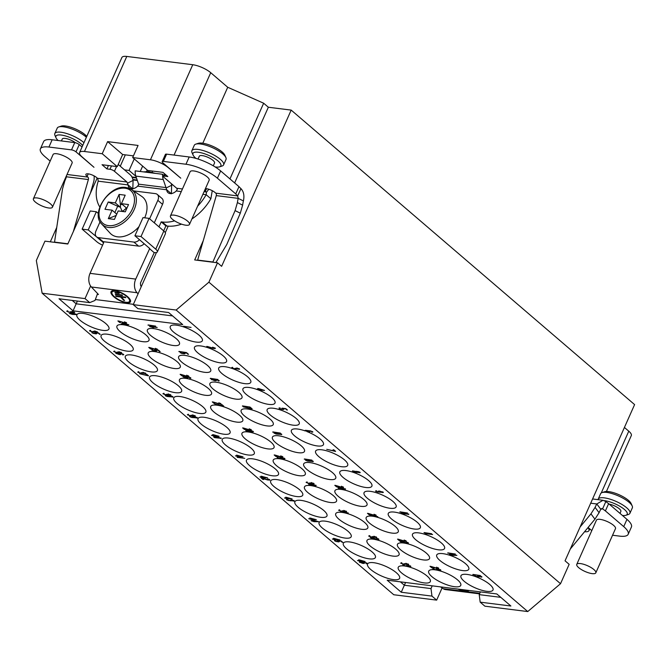 <?xml version="1.0" encoding="UTF-8"?>
<svg xmlns="http://www.w3.org/2000/svg" width="668" height="668" viewBox="0 0 668 668"><rect width="100%" height="100%" fill="white"/><g stroke="black" fill="none" stroke-linecap="round" stroke-linejoin="round"><path stroke-width="1" d="M624.421 427.453L628.772 431.177A13.894 4.175 24 0 1 631.318 435.553L606.419 491.473M116.566 166.541L114.453 171.284A3.474 1.044 24 0 0 109.961 169.288L106.922 168.904L102.037 164.72L117.259 166.633L102.221 153.732L84.46 151.502A13.894 4.175 -156 0 0 79.575 152.546L121.902 57.49A13.894 4.175 24 0 1 126.778 56.438L192.76 64.721A13.894 4.175 24 0 1 210.729 72.695L227.721 87.266L263.651 103.223L268.344 107.239L291.181 110.103L634.6 404.599L565.044 560.811L569.153 564.335L560.527 583.707L527.753 611.562L176.135 310.036L133.249 304.65L137.934 308.674L168.637 312.524L182.706 324.59L73.071 310.829L59.009 298.763L89.712 302.621L94.998 300.458L97.595 293.561M56.738 227.421L50.325 241.816M432.213 585.844L430.994 588.583L431.962 596.106L436.655 600.123L393.761 594.745L42.142 293.219L36.331 260.52L44.956 241.148L67.802 244.012L97.177 178.014M527.753 611.562L484.868 606.177L480.183 602.16L479.215 594.637L480.434 591.89M431.962 596.106L401.259 592.249L387.189 580.191L496.825 593.952L510.886 606.01L480.183 602.16M42.142 293.219L85.028 298.596L89.712 302.621M489.794 584.492A17.543 5.277 -156 0 0 472.802 575.691A17.543 5.277 -156 0 0 460.953 575.741A17.543 5.277 -156 0 0 464.168 581.269A17.543 5.277 -156 0 0 481.16 590.069A17.543 5.277 -156 0 0 493.009 590.019A17.543 5.277 -156 0 0 489.794 584.492M465.571 563.717A17.543 5.277 -156 0 0 448.579 554.916A17.543 5.277 -156 0 0 436.73 554.974A17.543 5.277 -156 0 0 439.945 560.502A17.543 5.277 -156 0 0 456.937 569.303A17.543 5.277 -156 0 0 468.786 569.245A17.543 5.277 -156 0 0 465.571 563.717M441.348 542.942A17.543 5.277 -156 0 0 424.355 534.149A17.543 5.277 -156 0 0 412.507 534.2A17.543 5.277 -156 0 0 415.721 539.727A17.543 5.277 -156 0 0 432.714 548.528A17.543 5.277 -156 0 0 444.562 548.47A17.543 5.277 -156 0 0 441.348 542.942M417.124 522.176A17.543 5.277 -156 0 0 400.132 513.375A17.543 5.277 -156 0 0 388.283 513.425A17.543 5.277 -156 0 0 391.498 518.952A17.543 5.277 -156 0 0 408.49 527.753A17.543 5.277 -156 0 0 420.339 527.703A17.543 5.277 -156 0 0 417.124 522.176M392.901 501.401A17.543 5.277 -156 0 0 375.909 492.6A17.543 5.277 -156 0 0 364.06 492.658A17.543 5.277 -156 0 0 367.275 498.186A17.543 5.277 -156 0 0 384.267 506.987A17.543 5.277 -156 0 0 396.116 506.928A17.543 5.277 -156 0 0 392.901 501.401M368.686 480.634A17.543 5.277 -156 0 0 351.685 471.833A17.543 5.277 -156 0 0 339.837 471.884A17.543 5.277 -156 0 0 343.051 477.411A17.543 5.277 -156 0 0 360.044 486.212A17.543 5.277 -156 0 0 371.892 486.162A17.543 5.277 -156 0 0 368.686 480.634M344.463 459.86A17.543 5.277 -156 0 0 327.462 451.059A17.543 5.277 -156 0 0 315.613 451.109A17.543 5.277 -156 0 0 318.828 456.645A17.543 5.277 -156 0 0 335.82 465.437A17.543 5.277 -156 0 0 347.677 465.387A17.543 5.277 -156 0 0 344.463 459.86M296.016 418.318A17.543 5.277 -156 0 0 279.015 409.517A17.543 5.277 -156 0 0 267.167 409.567A17.543 5.277 -156 0 0 270.381 415.095A17.543 5.277 -156 0 0 287.382 423.896A17.543 5.277 -156 0 0 299.231 423.846A17.543 5.277 -156 0 0 296.016 418.318M247.569 376.769A17.543 5.277 -156 0 0 230.569 367.968A17.543 5.277 -156 0 0 218.72 368.026A17.543 5.277 -156 0 0 221.935 373.554A17.543 5.277 -156 0 0 238.935 382.355A17.543 5.277 -156 0 0 250.784 382.296A17.543 5.277 -156 0 0 247.569 376.769M199.122 335.227A17.543 5.277 -156 0 0 182.122 326.427A17.543 5.277 -156 0 0 170.273 326.485A17.543 5.277 -156 0 0 173.488 332.013A17.543 5.277 -156 0 0 190.489 340.814A17.543 5.277 -156 0 0 202.337 340.755A17.543 5.277 -156 0 0 199.122 335.227M396.408 572.768A17.543 5.277 -156 0 0 379.407 563.967A17.543 5.277 -156 0 0 367.559 564.017A17.543 5.277 -156 0 0 370.773 569.545A17.543 5.277 -156 0 0 387.774 578.346A17.543 5.277 -156 0 0 399.623 578.296A17.543 5.277 -156 0 0 396.408 572.768M372.185 551.993A17.543 5.277 -156 0 0 355.184 543.193A17.543 5.277 -156 0 0 343.335 543.251A17.543 5.277 -156 0 0 346.55 548.779A17.543 5.277 -156 0 0 363.551 557.58A17.543 5.277 -156 0 0 375.399 557.521A17.543 5.277 -156 0 0 372.185 551.993M347.961 531.219A17.543 5.277 -156 0 0 330.961 522.426A17.543 5.277 -156 0 0 319.112 522.476A17.543 5.277 -156 0 0 322.327 528.004A17.543 5.277 -156 0 0 339.327 536.805A17.543 5.277 -156 0 0 351.176 536.755A17.543 5.277 -156 0 0 347.961 531.219M323.738 510.452A17.543 5.277 -156 0 0 306.746 501.651A17.543 5.277 -156 0 0 294.897 501.701A17.543 5.277 -156 0 0 298.103 507.237A17.543 5.277 -156 0 0 315.104 516.03A17.543 5.277 -156 0 0 326.953 515.98A17.543 5.277 -156 0 0 323.738 510.452M299.514 489.677A17.543 5.277 -156 0 0 282.522 480.876A17.543 5.277 -156 0 0 270.674 480.935A17.543 5.277 -156 0 0 273.888 486.463A17.543 5.277 -156 0 0 290.881 495.264A17.543 5.277 -156 0 0 302.729 495.205A17.543 5.277 -156 0 0 299.514 489.677M275.291 468.911A17.543 5.277 -156 0 0 258.299 460.11A17.543 5.277 -156 0 0 246.45 460.16A17.543 5.277 -156 0 0 249.665 465.688A17.543 5.277 -156 0 0 266.657 474.489A17.543 5.277 -156 0 0 278.506 474.439A17.543 5.277 -156 0 0 275.291 468.911M251.068 448.136A17.543 5.277 -156 0 0 234.076 439.335A17.543 5.277 -156 0 0 222.227 439.394A17.543 5.277 -156 0 0 225.442 444.921A17.543 5.277 -156 0 0 242.434 453.722A17.543 5.277 -156 0 0 254.283 453.664A17.543 5.277 -156 0 0 251.068 448.136M226.844 427.361A17.543 5.277 -156 0 0 209.852 418.56A17.543 5.277 -156 0 0 198.004 418.619A17.543 5.277 -156 0 0 201.218 424.147A17.543 5.277 -156 0 0 218.211 432.947A17.543 5.277 -156 0 0 230.059 432.889A17.543 5.277 -156 0 0 226.844 427.361M202.621 406.595A17.543 5.277 -156 0 0 185.629 397.794A17.543 5.277 -156 0 0 173.78 397.844A17.543 5.277 -156 0 0 176.995 403.372A17.543 5.277 -156 0 0 193.987 412.173A17.543 5.277 -156 0 0 205.836 412.123A17.543 5.277 -156 0 0 202.621 406.595M178.398 385.82A17.543 5.277 -156 0 0 161.405 377.019A17.543 5.277 -156 0 0 149.557 377.078A17.543 5.277 -156 0 0 152.772 382.605A17.543 5.277 -156 0 0 169.764 391.406A17.543 5.277 -156 0 0 181.612 391.348A17.543 5.277 -156 0 0 178.398 385.82M154.174 365.045A17.543 5.277 -156 0 0 137.182 356.244A17.543 5.277 -156 0 0 125.333 356.303A17.543 5.277 -156 0 0 128.548 361.831A17.543 5.277 -156 0 0 145.541 370.631A17.543 5.277 -156 0 0 157.389 370.573A17.543 5.277 -156 0 0 154.174 365.045M129.951 344.279A17.543 5.277 -156 0 0 112.959 335.478A17.543 5.277 -156 0 0 101.11 335.528A17.543 5.277 -156 0 0 104.325 341.056A17.543 5.277 -156 0 0 121.317 349.857A17.543 5.277 -156 0 0 133.166 349.807A17.543 5.277 -156 0 0 129.951 344.279M457.547 579.866A17.543 5.277 -156 0 0 440.554 571.073A17.543 5.277 -156 0 0 428.706 571.123A17.543 5.277 -156 0 0 431.912 576.651A17.543 5.277 -156 0 0 448.913 585.452A17.543 5.277 -156 0 0 460.761 585.393A17.543 5.277 -156 0 0 457.547 579.866M426.293 553.071A17.543 5.277 -156 0 0 409.292 544.27A17.543 5.277 -156 0 0 397.443 544.32A17.543 5.277 -156 0 0 400.658 549.847A17.543 5.277 -156 0 0 417.659 558.648A17.543 5.277 -156 0 0 429.507 558.598A17.543 5.277 -156 0 0 426.293 553.071M395.038 526.267A17.543 5.277 -156 0 0 378.038 517.466A17.543 5.277 -156 0 0 366.189 517.516A17.543 5.277 -156 0 0 369.404 523.044A17.543 5.277 -156 0 0 386.405 531.845A17.543 5.277 -156 0 0 398.253 531.795A17.543 5.277 -156 0 0 395.038 526.267M363.784 499.464A17.543 5.277 -156 0 0 346.784 490.663A17.543 5.277 -156 0 0 334.935 490.713A17.543 5.277 -156 0 0 338.15 496.249A17.543 5.277 -156 0 0 355.151 505.041A17.543 5.277 -156 0 0 366.999 504.991A17.543 5.277 -156 0 0 363.784 499.464M332.522 472.66A17.543 5.277 -156 0 0 315.53 463.859A17.543 5.277 -156 0 0 303.681 463.918A17.543 5.277 -156 0 0 306.896 469.445A17.543 5.277 -156 0 0 323.888 478.246A17.543 5.277 -156 0 0 335.737 478.188A17.543 5.277 -156 0 0 332.522 472.66M301.268 445.857A17.543 5.277 -156 0 0 284.276 437.056A17.543 5.277 -156 0 0 272.427 437.114A17.543 5.277 -156 0 0 275.642 442.642A17.543 5.277 -156 0 0 292.634 451.443A17.543 5.277 -156 0 0 304.483 451.384A17.543 5.277 -156 0 0 301.268 445.857M270.014 419.053A17.543 5.277 -156 0 0 253.022 410.252A17.543 5.277 -156 0 0 241.173 410.311A17.543 5.277 -156 0 0 244.379 415.838A17.543 5.277 -156 0 0 261.38 424.639A17.543 5.277 -156 0 0 273.229 424.581A17.543 5.277 -156 0 0 270.014 419.053M238.76 392.25A17.543 5.277 -156 0 0 221.759 383.457A17.543 5.277 -156 0 0 209.911 383.507A17.543 5.277 -156 0 0 213.125 389.035A17.543 5.277 -156 0 0 230.126 397.836A17.543 5.277 -156 0 0 241.975 397.777A17.543 5.277 -156 0 0 238.76 392.25M207.506 365.454A17.543 5.277 -156 0 0 190.505 356.654A17.543 5.277 -156 0 0 178.657 356.704A17.543 5.277 -156 0 0 181.871 362.231A17.543 5.277 -156 0 0 198.872 371.032A17.543 5.277 -156 0 0 210.721 370.982A17.543 5.277 -156 0 0 207.506 365.454M176.252 338.651A17.543 5.277 -156 0 0 159.251 329.85A17.543 5.277 -156 0 0 147.403 329.9A17.543 5.277 -156 0 0 150.617 335.428A17.543 5.277 -156 0 0 167.61 344.229A17.543 5.277 -156 0 0 179.458 344.179A17.543 5.277 -156 0 0 176.252 338.651M427.094 576.05A17.543 5.277 -156 0 0 410.094 567.249A17.543 5.277 -156 0 0 398.245 567.299A17.543 5.277 -156 0 0 401.46 572.827A17.543 5.277 -156 0 0 418.46 581.628A17.543 5.277 -156 0 0 430.309 581.577A17.543 5.277 -156 0 0 427.094 576.05M395.84 549.246A17.543 5.277 -156 0 0 378.839 540.445A17.543 5.277 -156 0 0 366.991 540.495A17.543 5.277 -156 0 0 370.206 546.023A17.543 5.277 -156 0 0 387.206 554.824A17.543 5.277 -156 0 0 399.055 554.774A17.543 5.277 -156 0 0 395.84 549.246M364.586 522.443A17.543 5.277 -156 0 0 347.585 513.642A17.543 5.277 -156 0 0 335.737 513.692A17.543 5.277 -156 0 0 338.952 519.228A17.543 5.277 -156 0 0 355.952 528.021A17.543 5.277 -156 0 0 367.801 527.97A17.543 5.277 -156 0 0 364.586 522.443M333.332 495.639A17.543 5.277 -156 0 0 316.331 486.838A17.543 5.277 -156 0 0 304.483 486.897A17.543 5.277 -156 0 0 307.697 492.425A17.543 5.277 -156 0 0 324.69 501.225A17.543 5.277 -156 0 0 336.538 501.167A17.543 5.277 -156 0 0 333.332 495.639M302.07 468.836A17.543 5.277 -156 0 0 285.077 460.035A17.543 5.277 -156 0 0 273.229 460.093A17.543 5.277 -156 0 0 276.443 465.621A17.543 5.277 -156 0 0 293.436 474.422A17.543 5.277 -156 0 0 305.284 474.363A17.543 5.277 -156 0 0 302.07 468.836M270.816 442.032A17.543 5.277 -156 0 0 253.823 433.231A17.543 5.277 -156 0 0 241.975 433.29A17.543 5.277 -156 0 0 245.189 438.818A17.543 5.277 -156 0 0 262.182 447.618A17.543 5.277 -156 0 0 274.03 447.56A17.543 5.277 -156 0 0 270.816 442.032M239.561 415.229A17.543 5.277 -156 0 0 222.561 406.436A17.543 5.277 -156 0 0 210.712 406.486A17.543 5.277 -156 0 0 213.927 412.014A17.543 5.277 -156 0 0 230.928 420.815A17.543 5.277 -156 0 0 242.776 420.765A17.543 5.277 -156 0 0 239.561 415.229M208.307 388.434A17.543 5.277 -156 0 0 191.307 379.633A17.543 5.277 -156 0 0 179.458 379.683A17.543 5.277 -156 0 0 182.673 385.211A17.543 5.277 -156 0 0 199.674 394.011A17.543 5.277 -156 0 0 211.522 393.961A17.543 5.277 -156 0 0 208.307 388.434M177.053 361.63A17.543 5.277 -156 0 0 160.053 352.829A17.543 5.277 -156 0 0 148.204 352.879A17.543 5.277 -156 0 0 151.419 358.407A17.543 5.277 -156 0 0 168.419 367.208A17.543 5.277 -156 0 0 180.268 367.158A17.543 5.277 -156 0 0 177.053 361.63M145.791 334.827A17.543 5.277 -156 0 0 128.799 326.026A17.543 5.277 -156 0 0 116.95 326.076A17.543 5.277 -156 0 0 120.165 331.612A17.543 5.277 -156 0 0 137.157 340.404A17.543 5.277 -156 0 0 149.006 340.354A17.543 5.277 -156 0 0 145.791 334.827M183.449 326.452L191.065 327.412L183.541 326.251M148.012 325.149L155.619 326.109L148.096 324.949M157.189 327.445L150.667 325.767L151.836 326.777L149.574 326.493L153.59 327.57L153.106 327.153L157.189 327.445M118.695 321.041L117.885 320.941L119.639 322.452L120.449 322.552L119.088 321.375L124.448 323.02L126.653 323.003L124.457 321.834L125.743 322.819L124.858 322.886L118.695 321.041M128.815 324.748L123.271 323.187L122.302 323.07L123.471 324.072L121.209 323.788L125.225 324.865L124.741 324.448L128.815 324.748M68.428 312.081L74.724 312.624L71.885 311.371L73.689 312.566L70.349 311.714L70.499 312.198L68.929 312.039L67.543 311.33L67.785 310.82L66.691 311.179L68.503 311.906M76.937 314.403L70.424 312.724L71.593 313.726L69.322 313.442L72.378 314.403L76.962 314.62A17.543 5.277 -156 0 0 76.887 314.762A17.543 5.277 -156 0 0 80.102 320.289A17.543 5.277 -156 0 0 97.094 329.09A17.543 5.277 -156 0 0 108.942 329.032A17.543 5.277 -156 0 0 105.728 323.504A17.543 5.277 -156 0 0 89.195 314.845A17.543 5.277 -156 0 0 77.037 314.486L76.937 314.403M472.835 574.614L480.451 575.565L472.927 574.405M475.649 576.426L481.954 576.968L479.106 575.716L480.918 576.91L477.578 576.066L477.72 576.542L476.15 576.384L474.773 575.674L475.015 575.173L473.913 575.532L475.725 576.259M430.802 566.389L429.992 566.289L431.745 567.792L432.555 567.892L431.186 566.723L436.555 568.359L438.759 568.351L436.563 567.182L437.849 568.167L436.964 568.234L430.802 566.389M434.559 569.612L440.855 570.155L438.016 568.902L439.82 570.096L436.48 569.245L436.63 569.729L435.06 569.57L433.682 568.86L433.916 568.351L432.822 568.718L434.634 569.445M402.412 564.001L408.716 564.543L405.868 563.291L407.672 564.485L404.34 563.642L404.482 564.118L402.913 563.959L401.535 563.249L401.777 562.74L400.675 563.107L402.487 563.834M404.558 565.846L410.862 566.389L408.023 565.136L409.826 566.33L406.486 565.479L406.637 565.963L405.067 565.804L403.681 565.095L403.923 564.585L402.821 564.953L404.641 565.679M365.112 561.521L359.568 559.959L358.599 559.842L359.768 560.844L357.497 560.561L361.522 561.638L361.037 561.22L365.112 561.521M364.06 563.458L364.561 563.057L362.966 562.281L365.897 562.899L366.498 563.299L366.164 563.725L367.342 563.55L365.93 562.69L359.376 562.047L362.54 563.341L364.06 563.458L364.327 562.857M207.548 346.525L206.738 346.425L208.449 347.886A17.543 5.277 -156 0 0 194.497 347.251A17.543 5.277 -156 0 0 197.711 352.779A17.543 5.277 -156 0 0 214.712 361.58A17.543 5.277 -156 0 0 226.561 361.53A17.543 5.277 -156 0 0 223.346 356.002A17.543 5.277 -156 0 0 208.6 347.944L209.309 348.028L207.94 346.859L213.309 348.496L215.38 348.253L212.616 347.193L214.52 348.111L213.71 348.37L207.548 346.525M233.307 368.611L239.603 369.154L236.764 367.901L238.568 369.095L235.228 368.243L235.378 368.728L233.808 368.569L232.422 367.859L232.664 367.35L231.571 367.717L233.382 368.444M256.629 389.202L259.677 390.162L264.536 390.413L258.7 388.609L257.723 388.484L258.9 389.494L256.629 389.202M256.929 389.444A17.543 5.277 -156 0 0 256.921 389.444A17.543 5.277 -156 0 0 242.943 388.801A17.543 5.277 -156 0 0 246.158 394.329A17.543 5.277 -156 0 0 263.159 403.13A17.543 5.277 -156 0 0 275.007 403.071A17.543 5.277 -156 0 0 271.792 397.543A17.543 5.277 -156 0 0 256.963 389.452A17.543 5.277 -156 0 0 256.929 389.444M281.904 408.382L283.265 409.2L281.938 409.25L279.992 408.649L280.101 407.906L279.049 407.956L280.318 409.041L283.382 409.534L284.042 409.158L282.614 408.407L285.203 408.732L287.432 410.043L285.77 408.624L282.005 408.148M309.601 431.904L310.102 431.503L308.507 430.726L311.447 431.344L312.048 431.745L311.705 432.171L312.891 431.996L310.678 430.927L305.66 430.301L304.917 430.493L305.476 431.027A17.543 5.277 -156 0 0 291.39 430.342A17.543 5.277 -156 0 0 294.605 435.87A17.543 5.277 -156 0 0 311.605 444.671A17.543 5.277 -156 0 0 323.454 444.612A17.543 5.277 -156 0 0 320.239 439.085A17.543 5.277 -156 0 0 306.704 431.478L309.601 431.904L309.868 431.303M334.81 451.267L335.62 451.368L333.866 449.865L333.056 449.764L334.518 451.017L326.736 449.33L334.81 451.267L335.002 450.842M355.844 471.441L352.462 470.907L352.595 471.499L354.366 472.184L360.244 472.602L358.19 471.558L355.844 471.441M376.577 490.755L375.474 491.122L377.604 491.999L383.365 492.433L379.558 491.063L378.105 491.239L379.775 492.199L377.311 491.748L376.243 491.18L376.577 490.755M399.856 512.03L407.472 512.982L399.948 511.822M404.783 512.932L401.234 512.74L402.311 513.659L408.874 514.302L404.783 512.932M424.038 532.763L431.653 533.724L424.13 532.563M425.015 533.607L432.63 534.559L425.107 533.398M447.719 553.071L455.334 554.022L447.81 552.862M456.895 555.367L450.374 553.688L451.551 554.69L449.28 554.407L452.328 555.367L456.895 555.367M178.874 351.618L186.489 352.57L178.966 351.418M183.007 352.671L184.376 353.489L183.049 353.539L181.103 352.938L181.212 352.195L180.16 352.245L181.429 353.33L184.485 353.823L185.153 353.439L183.717 352.696L186.314 353.013L188.535 354.332L186.881 352.913L183.115 352.437M210.245 378.522L217.86 379.474L210.337 378.322M216.023 380.752L216.524 380.342L214.929 379.574L217.868 380.192L218.469 380.593L218.127 381.01L219.313 380.835L217.893 379.983L211.338 379.341L214.503 380.626L216.023 380.752L216.29 380.15M242.4 406.094L250.016 407.046L242.492 405.894M251.352 408.791L252.162 408.891L250.408 407.388L249.598 407.28L251.059 408.54L243.277 406.845L251.352 408.791L251.544 408.365M272.744 432.121L280.36 433.073L272.836 431.912M277.42 433.273L274.03 432.747L275.934 434.016L281.812 434.434L279.767 433.39L277.42 433.273M304.282 459.166L311.898 460.118L304.374 458.958M306.554 459.801L305.46 460.168L307.581 461.045L313.35 461.479L309.534 460.11L308.082 460.285L309.752 461.246L307.288 460.795L306.22 460.227L306.554 459.801M335.612 485.427L334.802 485.327L336.555 486.838L337.365 486.939L336.004 485.761L341.365 487.406L343.569 487.398L341.373 486.229L342.659 487.206L341.774 487.273L335.612 485.427M341.482 487.74L337.941 487.548L339.01 488.467L345.573 489.11L341.482 487.74M368.268 513.441L367.458 513.333L369.22 514.844L370.03 514.945L368.661 513.775L374.03 515.412L376.234 515.404L374.038 514.235L375.324 515.22L374.431 515.287L368.268 513.441M370.197 515.679L377.812 516.64L370.289 515.479M398.353 539.235L397.543 539.134L399.305 540.646L400.115 540.746L398.746 539.569L404.115 541.214L406.311 541.197L404.123 540.028L405.409 541.013L404.516 541.08L398.353 539.235M400.508 541.08L399.698 540.98L401.451 542.483L402.261 542.583L400.892 541.414L406.261 543.051L408.465 543.042L406.269 541.873L407.555 542.859L406.67 542.925L400.508 541.08M149.557 347.51L148.747 347.41L150.509 348.913L151.319 349.013L149.949 347.844L155.318 349.481L157.514 349.473L155.327 348.304L156.613 349.289L155.719 349.356L149.557 347.51M154.642 349.974L156.003 350.784L154.675 350.834L152.73 350.232L152.838 349.498L151.786 349.539L153.055 350.633L156.12 351.126L156.78 350.742L155.352 349.99L157.949 350.316L160.17 351.627L158.508 350.207L154.742 349.731M180.928 374.414L180.118 374.314L181.88 375.817L182.69 375.917L181.32 374.748L186.689 376.385L188.894 376.376L186.698 375.207L187.984 376.193L187.09 376.259L180.928 374.414M187.658 378.046L188.159 377.645L186.564 376.869L189.495 377.487L190.096 377.888L189.762 378.313L190.939 378.138L189.528 377.278L182.965 376.635L186.13 377.929L187.658 378.046L187.925 377.445M213.084 401.986L212.274 401.885L214.036 403.389L214.845 403.497L213.476 402.32L218.845 403.956L221.041 403.948L218.853 402.779L220.139 403.764L219.246 403.831L213.084 401.986M222.987 406.086L223.797 406.186L222.035 404.683L221.225 404.583L222.694 405.835L214.912 404.148L222.987 406.086L223.179 405.66M243.436 428.013L242.626 427.904L244.379 429.415L245.189 429.516L243.82 428.347L249.189 429.983L251.393 429.975L249.197 428.806L250.483 429.791L249.598 429.858L243.436 428.013M249.047 430.576L245.665 430.042L247.569 431.319L253.448 431.728L251.393 430.693L249.047 430.576M274.974 455.05L274.164 454.95L275.917 456.461L276.727 456.561L275.358 455.392L280.727 457.029L282.931 457.021L280.735 455.852L282.021 456.837L281.136 456.904L274.974 455.05M278.189 457.104L277.095 457.463L279.216 458.34L284.986 458.774L281.17 457.405L279.717 457.58L281.387 458.54L278.923 458.089L277.855 457.522L278.189 457.104M307.839 483.24L314.135 483.782L311.296 482.53L313.1 483.724L309.76 482.872L309.91 483.356L308.34 483.198L306.963 482.488L307.196 481.979L306.103 482.338L307.915 483.064M312.098 484.166L308.558 483.974L309.626 484.893L316.189 485.536L312.098 484.166M340.346 511.112L346.642 511.655L343.803 510.402L345.606 511.596L342.266 510.744L342.417 511.229L340.847 511.07L339.461 510.36L339.703 509.851L338.609 510.218L340.421 510.945M340.655 511.972L348.27 512.932L340.747 511.771M370.431 536.913L376.727 537.448L373.888 536.204L375.692 537.389L372.352 536.546L372.502 537.03L370.932 536.863L369.546 536.154L369.788 535.653L368.686 536.012L370.506 536.738M370.965 537.373L370.156 537.272L371.909 538.775L372.719 538.876L371.358 537.707L376.727 539.343L378.923 539.335L376.735 538.166L378.013 539.151L377.128 539.218L370.965 537.373M339.995 539.978L333.474 538.299L334.643 539.301L332.38 539.018L335.428 539.978L339.995 539.978M337.298 540.746L338.659 541.556L337.332 541.606L335.386 541.005L335.495 540.27L334.443 540.312L335.712 541.406L338.776 541.898L339.436 541.514L338.008 540.763L340.596 541.088L342.826 542.408L341.164 540.98L337.398 540.504M316.315 519.671L309.802 517.992L310.971 519.003L308.7 518.719L312.724 519.796L312.24 519.37L316.315 519.671M318.661 521.683L312.14 520.005L313.317 521.015L311.046 520.723L314.094 521.683L318.661 521.683M292.133 498.938L286.589 497.376L285.612 497.259L286.789 498.261L284.518 497.977L288.543 499.054L288.05 498.637L292.133 498.938M288.117 500.466L294.413 501.008L291.574 499.756L293.377 500.95L290.037 500.098L290.188 500.582L288.618 500.424L287.232 499.714L287.474 499.205L286.372 499.572L288.192 500.299M267.559 477.862L261.038 476.184L262.215 477.186L259.944 476.902L262.992 477.862L267.559 477.862M261.923 478.012L261.113 477.912L262.875 479.415L263.685 479.515L262.315 478.346L267.684 479.983L269.889 479.975L267.693 478.806L268.979 479.791L268.085 479.858L261.923 478.012M243.018 456.82L236.505 455.142L237.674 456.152L235.412 455.868L239.428 456.945L238.944 456.52L243.018 456.82M237.165 457.371L244.78 458.331L237.257 457.171M219.112 436.313L213.568 434.759L212.591 434.643L213.768 435.645L211.497 435.361L215.522 436.438L215.029 436.02L219.112 436.313M217.209 436.939L213.66 436.738L214.737 437.665L221.292 438.308L217.209 436.939M189.111 415.571L195.407 416.114L192.568 414.861L194.371 416.055L191.031 415.204L191.182 415.688L189.612 415.529L188.234 414.82L188.468 414.31L187.374 414.669L189.186 415.404M190.714 416.239L189.62 416.598L191.749 417.475L197.511 417.909L193.695 416.54L192.242 416.715L193.912 417.675L191.449 417.224L190.38 416.657L190.714 416.239M164.654 394.596L170.95 395.139L168.111 393.886L169.914 395.08L166.574 394.229L166.724 394.713L165.155 394.554L163.777 393.844L164.011 393.335L162.917 393.702L164.729 394.429M168.662 395.782L165.272 395.247L165.405 395.84L167.175 396.525L173.054 396.942L171.008 395.899L168.662 395.782M139.453 372.986L145.758 373.529L142.91 372.276L144.714 373.47L141.374 372.619L141.524 373.103L139.954 372.944L138.577 372.235L138.81 371.725L137.717 372.093L139.528 372.819M147.745 375.708L148.555 375.808L146.793 374.305L145.983 374.205L147.453 375.458L139.67 373.763L147.745 375.708L147.937 375.282M115.389 352.353L121.685 352.888L118.846 351.644L120.649 352.829L117.309 351.986L117.459 352.47L115.89 352.303L114.512 351.593L114.746 351.092L113.652 351.451L115.464 352.178M120.499 354.599L121 354.199L119.405 353.43L122.344 354.048L122.945 354.441L122.603 354.867L123.789 354.691L122.369 353.831L115.814 353.188L118.979 354.483L120.499 354.599L120.766 353.998M91.24 331.645L97.545 332.188L94.697 330.936L96.509 332.13L93.169 331.278L93.311 331.762L91.741 331.604L90.364 330.894L90.606 330.384L89.504 330.752L91.316 331.478M94.714 332.722L96.075 333.541L94.747 333.591L92.802 332.99L92.91 332.246L91.858 332.297L93.128 333.382L96.192 333.875L96.852 333.491L95.424 332.739L98.021 333.065L100.242 334.384L98.58 332.956L94.823 332.489M151.978 326.184L155.886 327.287L152.813 326.894L152.062 326.009M123.613 323.479L127.521 324.581L124.44 324.197L123.689 323.304M71.735 313.142L75.643 314.236L72.561 313.851L71.81 312.966M359.91 560.26L363.818 561.354L360.737 560.97L359.985 560.085M363.375 563.233L360.227 562.189L362.674 562.389L363.793 562.999L363.375 563.233M259.042 388.901L262.95 389.995L259.869 389.611L259.117 388.726M308.925 431.678L305.777 430.635L308.215 430.835L309.342 431.445L308.925 431.678M353.163 471.391L354.24 471.132L356.144 472.051L353.163 471.391M359.351 472.309L358.382 472.543L356.528 471.666L359.493 471.992M381.186 492.341L378.956 491.381L381.879 491.748L382.514 492.291L381.186 492.341M404.866 513.124L408.014 514.16L402.345 513.45L402.036 512.94L404.942 512.957M451.693 554.106L455.601 555.2L452.52 554.816L451.768 553.931M215.338 380.518L212.199 379.482L214.637 379.683L215.764 380.284L215.338 380.518M274.732 433.223L275.809 432.964L277.713 433.883L274.732 433.223M280.919 434.142L279.95 434.384L278.097 433.507L281.061 433.824M311.163 461.388L308.942 460.427L311.856 460.795L312.49 461.337L311.163 461.388M341.565 487.932L344.713 488.968L339.043 488.258L338.734 487.749L341.64 487.765M186.973 377.812L183.825 376.777L186.272 376.977L187.391 377.587L186.973 377.812M246.367 430.518L247.444 430.267L249.348 431.186L246.2 430.86M252.554 431.445L251.585 431.678L249.732 430.802L252.696 431.119M282.798 458.682L280.577 457.722L283.491 458.089L284.125 458.632L282.798 458.682M312.181 484.358L315.329 485.394L309.66 484.684L309.351 484.175L312.257 484.191M334.785 538.717L338.693 539.811L335.62 539.427L334.868 538.542M311.113 518.41L315.02 519.512L311.939 519.12L311.188 518.234M313.459 520.422L317.367 521.516L314.286 521.132L313.534 520.247M286.931 497.677L290.839 498.771L287.758 498.386L287.006 497.501M262.357 476.601L266.265 477.695L263.184 477.311L262.432 476.426M237.816 455.559L241.724 456.661L238.651 456.269L237.9 455.384M213.91 435.052L217.818 436.154L214.737 435.77L213.985 434.876M217.292 437.123L220.432 438.166L214.762 437.448L214.453 436.947L217.359 436.964M195.323 417.817L193.102 416.857L196.016 417.224L196.651 417.767L195.323 417.817M165.973 395.732L167.058 395.473L168.954 396.391L165.973 395.732M172.16 396.65L171.192 396.884L169.338 396.007L172.302 396.324M119.822 354.374L116.675 353.33L119.121 353.531L120.24 354.14L119.822 354.374M305.794 430.301L305.476 431.027M152.621 327.445L152.863 326.902M152.129 327.028L152.362 326.51M151.836 326.777L152.07 326.26M125.743 322.819L125.943 322.368M126.068 323.22L126.344 322.619M119.639 322.452L119.831 322.018M124.256 324.74L124.498 324.205M123.764 324.322L123.997 323.813M123.471 324.072L123.705 323.554M67.076 311.513L67.393 310.804M73.864 312.474L74.064 312.023M74.148 312.833L74.407 312.24M70.791 312.449L71.058 311.847M474.305 575.866L474.622 575.148M481.094 576.826L481.294 576.375M481.369 577.185L481.636 576.593M478.021 576.801L478.288 576.2M437.849 568.167L438.049 567.716M438.175 568.568L438.442 567.967M431.745 567.792L431.937 567.366M433.215 569.053L433.532 568.334M439.995 570.013L440.195 569.562M440.279 570.363L440.538 569.771M436.922 569.979L437.189 569.378M401.067 563.441L401.384 562.723M407.856 564.402L408.056 563.951M408.131 564.761L408.399 564.159M404.775 564.376L405.042 563.775M403.213 565.287L403.53 564.569M410.002 566.247L410.202 565.796M410.277 566.598L410.544 566.005M406.929 566.213L407.196 565.612M360.553 561.512L360.795 560.978M360.06 561.095L360.294 560.586M359.768 560.844L360.002 560.335M359.701 562.448L359.952 561.871M366.598 563.742L366.891 563.091M366.49 563.408L366.682 562.974M363.784 563.099L363.976 562.656M231.955 368.051L232.272 367.333M238.743 369.012L238.944 368.561M239.019 369.362L239.286 368.769M235.67 368.978L235.938 368.377M259.677 390.162L259.919 389.619M259.192 389.745L259.418 389.227M258.9 389.494L259.126 388.976M286.622 409.943L286.814 409.517M283.382 409.534L283.683 408.866M279.182 408.549L279.458 407.923M283.265 409.2L283.466 408.741M309.326 431.545L309.526 431.102M334.518 451.017L334.71 450.591M359.66 472.81L359.927 472.218M356.47 472.451L356.695 471.934M352.595 471.499L352.888 470.848M356.144 472.051L356.47 471.307M356.111 471.9L356.37 471.316M359.384 472.46L359.576 472.025M378.43 491.631L378.681 491.055M382.622 492.625L382.923 491.965M375.675 491.289L375.909 490.763M382.514 492.291L382.706 491.848M408.29 514.519L408.54 513.951M401.585 513.391L401.902 512.673M452.328 555.367L452.57 554.824M451.844 554.941L452.069 554.432M451.551 554.69L451.777 554.181M187.725 354.232L187.917 353.806M184.485 353.823L184.786 353.155M180.293 352.829L180.569 352.211M184.376 353.489L184.577 353.03M211.664 379.733L211.923 379.157M218.57 381.027L218.853 380.384M218.453 380.693L218.645 380.259M215.747 380.393L215.948 379.95M251.059 408.54L251.251 408.115M281.228 434.651L281.495 434.058M278.038 434.284L278.272 433.766M274.164 433.332L274.456 432.68M277.713 433.883L278.038 433.148M277.679 433.741L277.938 433.148M280.952 434.292L281.144 433.858M308.407 460.678L308.666 460.102M312.607 461.671L312.9 461.012M305.652 460.335L305.886 459.809M312.49 461.337L312.691 460.895M342.659 487.206L342.859 486.763M342.985 487.607L343.252 487.005M336.555 486.838L336.747 486.404M344.989 489.327L345.239 488.759M338.284 488.199L338.601 487.481M375.324 515.22L375.525 514.769M375.65 515.612L375.917 515.011M369.22 514.844L369.412 514.418M405.409 541.013L405.61 540.562M405.735 541.414L406.002 540.813M399.305 540.646L399.497 540.212M407.555 542.859L407.756 542.408M407.881 543.259L408.148 542.658M401.451 542.483L401.643 542.057M156.613 349.289L156.813 348.838M156.938 349.69L157.205 349.088M150.509 348.913L150.701 348.487M159.36 351.527L159.552 351.101M156.12 351.126L156.421 350.45M151.92 350.132L152.204 349.506M156.003 350.784L156.212 350.333M187.984 376.193L188.184 375.742M188.309 376.593L188.576 375.992M181.88 375.817L182.072 375.391M183.299 377.036L183.55 376.46M190.196 378.33L190.489 377.679M190.079 377.996L190.28 377.562M187.382 377.687L187.574 377.245M220.139 403.764L220.34 403.313M220.465 404.165L220.732 403.564M214.036 403.389L214.228 402.963M222.694 405.835L222.887 405.409M250.483 429.791L250.684 429.34M250.809 430.184L251.076 429.582M244.379 429.415L244.571 428.99M252.863 431.945L253.122 431.353M249.673 431.578L249.899 431.069M245.799 430.626L246.083 429.975M249.348 431.186L249.673 430.442M249.314 431.035L249.573 430.442M252.587 431.586L252.78 431.152M282.021 456.837L282.222 456.386M282.347 457.229L282.614 456.628M275.917 456.461L276.109 456.027M280.042 457.981L280.301 457.405M284.242 458.966L284.535 458.306M277.287 457.63L277.521 457.104M284.125 458.632L284.317 458.19M306.487 482.672L306.812 481.962M313.275 483.632L313.476 483.181M313.559 483.991L313.818 483.398M310.202 483.607L310.47 483.006M315.605 485.753L315.855 485.185M308.9 484.626L309.217 483.908M338.993 510.552L339.311 509.834M345.782 511.513L345.982 511.062M346.066 511.863L346.325 511.27M342.709 511.479L342.976 510.878M369.078 536.346L369.396 535.636M375.867 537.306L376.067 536.855M376.142 537.665L376.41 537.072M372.794 537.281L373.061 536.68M378.013 539.151L378.213 538.7M378.347 539.552L378.614 538.951M371.909 538.775L372.101 538.35M335.428 539.978L335.67 539.435M334.944 539.552L335.169 539.043M334.643 539.301L334.877 538.792M342.016 542.299L342.208 541.873M338.776 541.898L339.077 541.222M334.576 540.905L334.852 540.278M338.659 541.556L338.86 541.105M311.756 519.671L311.989 519.128M311.263 519.253L311.497 518.735M310.971 519.003L311.196 518.485M314.094 521.683L314.336 521.14M313.609 521.265L313.835 520.748M313.317 521.015L313.542 520.497M287.566 498.929L287.808 498.395M287.081 498.512L287.307 498.002M286.789 498.261L287.015 497.752M286.764 499.906L287.081 499.188M293.553 500.866L293.753 500.415M293.828 501.217L294.095 500.624M290.48 500.833L290.747 500.232M262.992 477.862L263.234 477.319M262.507 477.445L262.733 476.927M262.215 477.186L262.44 476.676M268.979 479.791L269.179 479.34M269.304 480.192L269.571 479.591M262.875 479.415L263.067 478.989M238.459 456.82L238.701 456.277M237.967 456.403L238.2 455.885M237.674 456.152L237.908 455.634M214.545 436.313L214.787 435.778M214.061 435.895L214.286 435.386M213.768 435.645L213.994 435.127M220.716 438.517L220.966 437.957M214.002 437.39L214.328 436.672M187.766 415.012L188.084 414.294M194.555 415.964L194.755 415.521M194.831 416.323L195.098 415.73M191.474 415.939L191.741 415.337M192.568 417.116L192.827 416.54M196.768 418.101L197.06 417.442M189.812 416.765L190.054 416.239M196.651 417.767L196.851 417.325M163.309 394.036L163.627 393.318M170.098 394.997L170.298 394.546M170.373 395.347L170.641 394.755M167.017 394.963L167.284 394.362M172.469 397.151L172.736 396.558M169.28 396.784L169.513 396.274M165.405 395.84L165.697 395.189M168.954 396.391L169.28 395.648M168.921 396.241L169.188 395.648M172.194 396.792L172.386 396.366M138.109 372.427L138.426 371.709M144.898 373.387L145.098 372.936M145.173 373.738L145.44 373.145M141.816 373.354L142.084 372.752M147.453 375.458L147.645 375.032M114.044 351.786L114.362 351.076M120.824 352.746L121.025 352.295M121.108 353.105L121.367 352.512M117.752 352.721L118.019 352.119M116.14 353.589L116.399 353.013M123.046 354.883L123.329 354.232M122.929 354.549L123.121 354.115M89.896 331.086L90.213 330.368M96.685 332.046L96.885 331.595M96.96 332.397L97.227 331.804M93.612 332.013L93.879 331.411M99.432 334.284L99.624 333.85M96.192 333.875L96.493 333.207M91.992 332.881L92.276 332.255M96.075 333.541L96.284 333.081M305.243 430.893L305.501 430.317M312.148 432.188L312.432 431.536M208.641 347.46L208.449 347.886M214.929 348.704L215.196 348.103M214.603 348.304L214.804 347.853M71.593 313.726L71.818 313.217M71.885 313.977L72.119 313.467M72.378 314.403L72.612 313.86M136.506 178.047L132.197 177.504M132.982 179.951L137.349 180.494M171.559 184.794L172.862 184.952M132.823 188.944L133.074 180.435A10.421 7.056 -82.8 0 0 130.193 174.74L124.532 169.881L129.099 170.449L135.905 176.294M131.93 176.953L136.322 177.504M172.277 184.452L171.459 184.351M137.191 180.051L132.89 179.508M628.179 534.291L631.419 527.027A24.324 7.315 -156 0 0 626.96 519.362L608.631 503.647A41.692 12.533 24 0 1 605.843 501.559L602.611 508.824A41.692 12.533 -156 0 0 605.4 510.911L623.728 526.626A24.324 7.315 24 0 1 628.179 534.291A24.324 7.315 24 0 1 619.637 536.128L612.548 535.235M591.781 530.626L588.09 527.47M584.583 531.72A13.894 4.175 -156 0 0 588.992 530.617A13.894 4.175 -156 0 0 587.915 527.678M595.806 572.843L615.487 528.639A10.421 3.131 -156 0 0 610.769 523.37A10.421 3.131 -156 0 0 600.098 519.37A10.421 3.131 -156 0 0 596.44 520.163L576.76 564.36A10.421 3.131 -156 0 0 581.477 569.629A10.421 3.131 -156 0 0 592.14 573.628A10.421 3.131 -156 0 0 595.806 572.843A10.421 3.131 -156 0 0 591.088 567.566A10.421 3.131 -156 0 0 580.425 563.575A10.421 3.131 -156 0 0 576.76 564.36M114.453 171.284L126.953 182.005L128.131 184.927A7.64 5.135 -49.4 0 0 129.467 187.867A7.64 5.135 -49.4 0 0 137.675 186.121L138.702 184.543A2.087 1.411 -82.8 0 0 138.602 184.151L135.838 176.101A10.421 7.056 97.2 0 1 135.178 170.841L162.591 174.281L163.986 175.475M99.808 206.988A41.692 28.014 130.6 0 1 98.204 181.17L97.829 178.673A2.087 1.411 -82.8 0 0 97.52 178.306L96.743 177.638A6.605 1.987 -156 0 0 90.347 174.323A6.605 1.987 -156 0 0 85.888 174.348A6.605 1.987 -156 0 0 87.099 176.427L87.875 177.095A2.087 1.411 97.2 0 1 88.376 179.55L73.38 231.47M50.158 161.097L44.84 156.537A24.324 7.315 24 0 1 40.381 148.872A24.324 7.315 24 0 1 48.931 147.043L71.518 149.874A3.474 1.044 24 0 1 76.002 151.87L93.979 167.284L82.122 156.93A13.894 4.175 -156 0 1 79.575 152.546M52.446 207.205L72.127 163.009A10.421 3.131 -156 0 0 67.41 157.74A10.421 3.131 -156 0 0 56.738 153.74A10.421 3.131 -156 0 0 53.081 154.525L33.4 198.73A10.421 3.131 -156 0 0 38.118 203.999A10.421 3.131 -156 0 0 48.781 207.99A10.421 3.131 -156 0 0 52.446 207.205A10.421 3.131 -156 0 0 47.729 201.936A10.421 3.131 -156 0 0 37.066 197.945A10.421 3.131 -156 0 0 33.4 198.73M163.384 161.405L185.963 164.244A24.324 7.315 24 0 1 217.409 178.197L235.737 193.912A41.692 12.533 -156 0 0 237.699 195.908L240.939 188.635A41.692 12.533 24 0 1 238.969 186.648L220.64 170.933A24.324 7.315 -156 0 0 189.203 156.98L166.616 154.141L163.384 161.405A3.474 1.044 24 0 0 162.157 161.673A3.474 1.044 24 0 0 162.8 162.767L180.769 178.172L168.403 167.76A13.894 4.175 -156 0 0 150.442 159.786L132.673 157.556L147.712 170.449L162.942 172.361L167.827 176.552L164.779 176.168A3.474 1.044 24 0 0 163.56 176.427L164.704 173.872M215.889 262.599L226.769 244.505L240.305 213.175L242.626 205.134A41.692 29.893 116.1 0 1 243.411 200.918L238.192 198.363A41.692 29.893 -63.9 0 0 237.407 202.579L235.086 210.612L212.892 261.99L197.661 260.077L216.273 195.607A2.087 1.411 -82.8 0 0 215.781 193.152L214.996 192.484A6.605 1.987 -156 0 0 205.41 188.643M204.583 190.497A6.605 1.987 -156 0 0 205.352 191.273L206.136 191.941A2.087 1.411 97.2 0 1 206.437 192.309L206.178 194.722A41.692 28.014 130.6 0 1 197.594 206.203M171.158 193.578L166.708 189.77A7.64 5.135 -49.4 0 0 168.044 192.71A7.64 5.135 -49.4 0 0 176.252 190.964L177.27 189.386A2.087 1.411 -82.8 0 0 176.694 188.251L164.194 177.529A3.474 1.044 24 0 1 163.56 176.427M189.487 224.406L209.167 180.21A10.421 3.131 -156 0 0 204.45 174.941A10.421 3.131 -156 0 0 193.778 170.941A10.421 3.131 -156 0 0 190.121 171.726L170.44 215.931A10.421 3.131 -156 0 0 175.158 221.2A10.421 3.131 -156 0 0 185.821 225.199A10.421 3.131 -156 0 0 189.487 224.406A10.421 3.131 -156 0 0 184.769 219.137A10.421 3.131 -156 0 0 174.097 215.146A10.421 3.131 -156 0 0 170.44 215.931M619.996 513.391L620.856 511.446A8.342 2.505 -156 0 0 619.328 508.816A8.342 2.505 -156 0 0 609.199 504.131M604.356 500.649A15.289 4.592 24 0 1 624.405 509.45A15.289 4.592 24 0 1 625.908 515.279A15.289 4.592 24 0 1 622.442 515.487M598.044 499.664A17.376 5.219 24 0 1 598.177 499.171A17.376 5.219 24 0 1 609.909 499.113A17.376 5.219 24 0 1 626.734 507.83A17.376 5.219 24 0 1 629.924 513.3A17.376 5.219 24 0 1 628.446 514.443L625.908 515.279M629.924 513.3L632.345 507.855A17.376 5.219 -156 0 0 632.204 505.985A17.376 5.219 -156 0 0 629.164 502.378A17.376 5.219 -156 0 0 602.085 492.575A17.376 5.219 -156 0 0 600.607 493.719L598.177 499.171M632.204 505.985L631.126 503.547A15.289 4.592 -156 0 0 628.454 500.374A15.289 4.592 -156 0 0 604.615 491.748L602.085 492.575M203.264 240.672L194.689 259.935L217.526 262.808L208.9 282.18L560.527 583.707M217.526 262.808L221.626 266.323L291.181 110.103M208.9 282.18L176.135 310.036M436.655 600.123L442.082 587.932M479.557 593.86L445.456 589.577A10.421 7.056 97.2 0 1 443.235 588.717L440.546 586.888M500.775 597.342L479.215 594.637M457.847 589.059A10.947 2.639 -159.7 0 0 468.919 590.445M467.75 590.303A9.903 2.388 20.3 0 1 459.016 589.201M605.843 501.559L603.02 500.282L596.808 503.973A41.692 25.108 -36.8 0 0 595.088 507.379L590.946 513.851L580.116 526.968M570.297 549.012L594.929 519.186L599.071 512.715A41.692 25.108 143.2 0 1 600.799 509.3L596.808 503.973L590.696 503.204M599.071 512.715L595.088 507.379M600.799 509.3L602.611 508.824L601.977 508.557M608.631 503.647L605.4 510.911M594.929 519.186L590.946 513.851M430.994 588.583L404.349 585.235L405.568 582.496M401.259 592.249L404.349 585.235L400.399 581.845M133.249 304.65L156.454 252.521M165.288 232.673L168.202 226.143M85.028 298.596L90.614 286.046M40.381 148.872L43.62 141.608A24.324 7.315 -156 0 1 52.162 139.779L74.749 142.61A3.474 1.044 -156 0 1 79.242 144.605L82.039 147.01M118.219 164.47L124.532 169.881M75.417 142.735A8.342 2.505 -156 0 0 67.485 138.886A8.342 2.505 -156 0 0 62.266 139.028L61.414 140.94M58.166 140.53A15.289 4.592 24 0 1 56.037 137.842A15.289 4.592 24 0 1 64.111 135.579A15.289 4.592 24 0 1 81.045 143.82A15.289 4.592 24 0 1 82.723 145.474M56.037 137.842L54.96 135.404A17.376 5.219 24 0 1 54.818 133.533A17.376 5.219 24 0 1 66.549 133.483A17.376 5.219 24 0 1 83.375 142.192A17.376 5.219 24 0 1 83.951 142.71M86.381 137.257A17.376 5.219 -156 0 0 85.805 136.748A17.376 5.219 -156 0 0 58.726 126.945A17.376 5.219 -156 0 0 57.248 128.089L54.818 133.533M86.765 136.397A15.289 4.592 -156 0 0 85.095 134.736A15.289 4.592 -156 0 0 61.256 126.11L58.726 126.945M102.221 153.732L107.615 141.624L138.067 145.44L132.673 157.556M107.615 141.624L122.653 154.517L133.425 155.869M117.259 166.633L122.653 154.517M166.616 154.141A3.474 1.044 -156 0 0 165.397 154.408L162.157 161.673M213.284 165.823L214.537 163.009A8.342 2.505 -156 0 0 213.008 160.387A8.342 2.505 -156 0 0 204.934 156.203A8.342 2.505 -156 0 0 199.298 156.228L198.054 159.034M195.983 158.416A15.289 4.592 24 0 1 195.757 158.216A15.289 4.592 24 0 1 193.077 155.043A15.289 4.592 24 0 1 201.151 152.78A15.289 4.592 24 0 1 218.085 161.021A15.289 4.592 24 0 1 219.588 166.841A15.289 4.592 24 0 1 215.138 166.942M193.077 155.043L192 152.605A17.376 5.219 24 0 1 191.858 150.734A17.376 5.219 24 0 1 203.59 150.684A17.376 5.219 24 0 1 220.415 159.393A17.376 5.219 24 0 1 223.596 164.871A17.376 5.219 24 0 1 222.118 166.015L219.588 166.841M223.596 164.871L226.026 159.418A17.376 5.219 -156 0 0 225.884 157.556A17.376 5.219 -156 0 0 222.845 153.949A17.376 5.219 -156 0 0 195.757 144.146A17.376 5.219 -156 0 0 194.279 145.29L191.858 150.734M225.884 157.556L224.807 155.118A15.289 4.592 -156 0 0 222.127 151.937A15.289 4.592 -156 0 0 198.296 143.311L195.757 144.146M227.721 87.266L202.805 143.228M235.737 193.912L238.969 186.648M243.411 200.918C244.53 195.657 243.711 191.566 240.939 188.635M216.273 195.607L238.192 198.363L237.699 195.908L215.781 193.152M268.344 107.239L234.635 182.94M263.651 103.223L229.951 178.915M197.661 260.077L198.304 260.395M212.257 190.681L210.863 198.747L206.178 194.722L202.888 194.313M174.582 220.849A41.692 28.014 130.6 0 1 162.224 221.993L161.205 221.868L158.984 226.853M161.205 221.868L165.889 225.884L166.908 226.018A41.692 28.014 -49.4 0 0 181.529 224.147M191.925 218.929A41.692 28.014 -49.4 0 0 210.863 198.747M157.339 251.903L165.422 233.742A8.684 2.614 -156 0 0 163.835 231.003L149.098 218.369L141.015 236.53L155.744 249.172A8.684 2.614 24 0 1 157.339 251.903A8.684 2.614 24 0 1 154.283 252.562L140.414 283.107L140.681 285.837L141.324 286.514M165.889 225.884L163.677 230.869M149.098 218.369L143.01 217.609L134.919 235.771L149.715 248.513L135.729 279.09A10.421 7.056 -82.8 0 0 137.049 292.726L138.076 293.803M97.194 294.321L98.463 294.479L91.374 286.989A10.421 7.056 97.2 0 1 90.046 273.354L103.665 242.776L88.226 229.909L82.139 229.141L90.222 210.979L96.317 211.748L98.421 213.551M149.34 248.513L154.032 252.529M134.919 235.771L141.015 236.53M133.391 304.316L95.407 299.548M112.758 295.765A10.947 3.916 -152.2 0 0 122.887 301.969A10.947 3.916 -152.2 0 0 130.435 301.869A10.947 3.916 -152.2 0 0 128.749 297.769A10.947 3.916 -152.2 0 0 118.612 291.565A10.947 3.916 -152.2 0 0 111.072 291.666A10.947 3.916 -152.2 0 0 112.758 295.765M130.586 301.402A10.947 3.916 27.8 0 1 128.757 302.053M111.865 293.152A10.947 3.916 27.8 0 1 111.372 291.273M113.201 290.622A9.903 3.549 -152.2 0 0 112.441 291.29L111.99 292.15A9.903 3.549 27.8 0 1 118.812 292.066A9.903 3.549 27.8 0 1 127.98 297.678A9.903 3.549 27.8 0 1 129.508 301.385A9.903 3.549 27.8 0 1 122.687 301.468A9.903 3.549 27.8 0 1 113.518 295.857A9.903 3.549 27.8 0 1 111.99 292.15M129.508 301.385L129.968 300.525A9.903 3.549 -152.2 0 0 130.093 299.523M125.258 297.076L125.809 297.661L121.351 297.101L124.565 300.491L123.805 300.391L120.591 297.001L116.14 296.442L115.589 295.866L125.258 297.076M115.23 294.112L121.968 294.964L122.511 295.54L115.773 294.697L115.23 294.112M114.863 292.367L118.67 292.843L119.221 293.427L115.414 292.943L114.863 292.367M121.609 296.617L121.351 297.101M124.039 299.94L123.805 300.391M120.841 296.525L120.591 297.001M116.391 295.966L116.14 296.442M116.023 294.212L115.773 294.697M115.664 292.467L115.414 292.943M102.605 245.156A8.684 2.614 24 0 1 96.868 241.783L82.139 229.141M94.046 175.859A10.421 7.056 -82.8 0 1 93.595 182.113L90.339 193.386M67.894 243.787L54.534 242.108L62.516 188.952L64.838 180.911A41.692 29.893 -63.9 0 0 66.458 176.803L66.608 175.392M106.922 168.904L108.425 165.522M125.325 154.851L120.265 166.223M134.243 158.9L129.099 170.449M142.643 166.098L140.247 171.476M147.219 170.023L146.576 171.467M152.646 171.075L152.087 172.336M132.581 188.743L128.131 184.927L98.204 181.17M171.392 193.787L171.651 185.278L166.107 187.984A2.087 1.411 97.2 0 0 166.006 187.591L163.251 179.542A10.421 7.056 -82.8 0 1 162.591 174.281M171.242 183.566A10.421 7.056 -82.8 0 1 171.651 185.278M166.107 187.984L166.708 189.77L137.675 186.121M54.534 242.108L55.177 242.426M88.226 229.909L96.317 211.748M172.594 315.914L76.169 303.815L73.071 310.829M77.388 301.068L76.169 303.815L72.211 300.425M144.213 243.736A6.947 4.668 130.6 0 1 138.577 246.1L103.047 241.641A6.947 4.668 130.6 0 1 101.219 240.864L96.534 236.839A6.947 4.668 -49.4 0 0 98.363 237.616L133.892 242.083A6.947 4.668 -49.4 0 0 139.52 239.712M162.524 204.35L157.84 200.333A6.947 4.668 -49.4 0 0 157.289 194.421L161.973 198.438A6.947 4.668 130.6 0 1 162.524 204.35L154.3 222.828M133.517 190.889L155.46 193.636A6.947 4.668 -49.4 0 1 157.289 194.421M157.84 200.333L149.607 218.812M100.075 221.743L95.983 230.928A6.947 4.668 -49.4 0 0 96.534 236.839M126.327 187.616A22.854 15.356 130.6 0 1 131.371 189.445L141.708 196.384A24.324 16.341 130.6 0 1 144.697 217.818M138.977 226.652A24.324 16.341 130.6 0 1 117.476 236.823A24.324 16.341 130.6 0 1 110.145 233.19L101.711 224.03A22.854 15.356 -49.4 0 0 108.6 227.446A22.854 15.356 130.6 0 0 132.423 212.95A22.854 15.356 130.6 0 0 131.371 189.445L126.035 187.508C109.61 184.218 90.088 213.526 101.711 224.03M125.283 211.823L128.523 204.558L121.417 203.665L125.192 195.19L119.096 194.43L115.322 202.905L108.216 202.012L104.985 209.276L112.09 210.169L108.316 218.645L114.403 219.413L118.178 210.938L125.283 211.823M127.154 207.631A8.2 2.463 -156 0 1 126.469 208.007L123.087 211.004L121.96 210.863L121.726 211.38M116.741 214.161L112.09 210.169M126.469 208.007L121.417 203.665M122.511 204.608L120.374 204.341A8.2 5.553 97.2 0 1 120.382 207.239L121.96 210.863M120.374 204.341L119.096 194.43M108.216 202.012L117.693 206.22A8.2 2.463 24 0 0 120.382 207.239L115.322 202.905M116.257 215.263A8.2 5.553 -82.8 0 1 115.28 215.797L115.973 215.881M108.316 218.645L115.28 215.797M242.626 205.134L237.407 202.579M235.086 210.612L240.305 213.175M212.892 261.99L213.535 262.307M602.611 508.824L601.375 508.665M97.52 178.306L126.953 182.005M67.017 174.482L87.875 177.095M176.694 188.251L182.439 188.969M204.057 191.683L206.136 191.941M443.235 588.717L479.799 593.309M623.728 526.626L626.96 519.362M628.772 431.177L601.258 492.967M126.778 56.438L84.46 151.502M150.442 159.786L192.76 64.721M210.729 72.695L174.047 155.076M165.497 174.557L164.779 176.168M185.963 164.244L189.203 156.98M220.64 170.933L217.409 178.197M206.504 188.702L205.352 191.273M208.808 189.236L206.437 192.309M181.27 191.599L176.252 190.964M166.908 226.018L162.224 221.993M90.046 273.354L135.729 279.09M103.857 241.741L103.406 242.743M155.744 249.172L163.835 231.003M137.049 292.726L91.374 286.989M88.243 173.855L87.099 176.427M52.162 139.779L48.931 147.043M71.518 149.874L74.749 142.61M79.242 144.605L76.002 151.87M109.961 169.288L111.472 165.906M133.074 180.435L127.538 183.141M138.602 184.151L166.006 187.591M163.251 179.542L135.838 176.101M88.376 179.55L66.458 176.803M102.964 242.542L103.348 241.674M125.083 188.217A21.468 14.429 -49.4 0 0 101.068 204.951A21.468 14.429 -49.4 0 0 108.425 225.625A21.468 14.429 130.6 0 0 132.431 208.884A21.468 14.429 130.6 0 0 125.083 188.217M122.854 211.522L123.087 211.004M117.693 206.22L114.871 212.549M138.577 246.1L133.892 242.083M103.047 241.641L98.363 237.616M603.02 500.282L592.583 498.971M588.992 530.617L589.76 528.897M143.445 171.876L148.471 171.609L155.402 173.379"/></g></svg>
